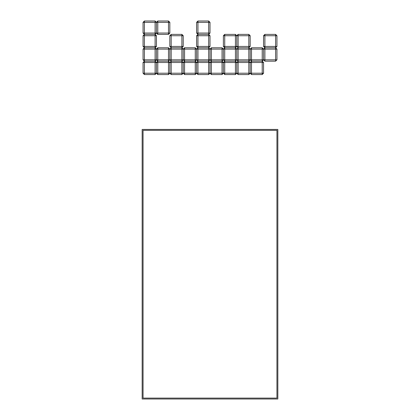 <?xml version="1.0" encoding="UTF-8"?>
<svg xmlns="http://www.w3.org/2000/svg" width="420" height="420" viewBox="0 0 420 420"><rect width="100%" height="100%" fill="white"/><g stroke="black" fill="none" stroke-linecap="round" stroke-linejoin="round"><path stroke-width="0.32" stroke-dasharray="2.1 1.58" d="M144.396 61.168L143.057 62.507L144.396 62.507L144.396 61.168L155.106 61.168L155.106 62.507L156.445 62.507L155.106 61.168L156.445 59.829L157.784 61.168L156.445 62.507L156.445 73.217L155.106 73.217L155.106 74.555L156.445 73.217L157.784 74.555L157.784 73.217L156.445 73.217L156.445 62.507L157.784 62.507L157.784 61.168L168.494 61.168L168.494 62.507L169.832 62.507L168.494 61.168L169.832 59.829L168.494 59.829L168.494 61.168L157.784 61.168L157.784 59.829L156.445 59.829L156.445 49.114L157.784 49.114L157.784 47.775L156.445 49.114L155.106 47.775L156.445 46.436L155.106 46.436L155.106 47.775L144.396 47.775L144.396 46.436L143.057 46.436L144.396 47.775L143.057 49.114L144.396 49.114L144.396 47.775L155.106 47.775L155.106 49.114L156.445 49.114L156.445 59.829L155.106 59.829L155.106 61.168L144.396 61.168L144.396 59.829L143.057 59.829L144.396 61.168M143.057 73.217L144.396 74.555L144.396 73.217L143.057 73.217L143.057 62.507M144.396 62.507L144.396 73.217L155.106 73.217L155.106 62.507L144.396 62.507M155.106 74.555L144.396 74.555M157.784 62.507L157.784 73.217L168.494 73.217L168.494 74.555L169.832 73.217L168.494 73.217L168.494 62.507L157.784 62.507M168.494 74.555L157.784 74.555M169.832 62.507L169.832 73.217L171.171 74.555L171.171 73.217L169.832 73.217L169.832 62.507L171.171 62.507L171.171 61.168L169.832 62.507M171.171 62.507L171.171 73.217L181.886 73.217L181.886 74.555L183.225 73.217L181.886 73.217L181.886 62.507L183.225 62.507L181.886 61.168L181.886 62.507L171.171 62.507M181.886 74.555L171.171 74.555M183.225 62.507L183.225 73.217L184.564 74.555L184.564 73.217L183.225 73.217L183.225 62.507L184.564 62.507L184.564 61.168L183.225 62.507M171.171 61.168L181.886 61.168L183.225 59.829L181.886 59.829L181.886 61.168L171.171 61.168L171.171 59.829L169.832 59.829L171.171 61.168M157.784 49.114L157.784 59.829L168.494 59.829L168.494 49.114L169.832 49.114L168.494 47.775L168.494 49.114L157.784 49.114M169.832 49.114L169.832 59.829L169.832 49.114L171.171 49.114L171.171 47.775L169.832 49.114M157.784 47.775L168.494 47.775M184.564 62.507L184.564 73.217L195.274 73.217L195.274 74.555L196.613 73.217L195.274 73.217L195.274 62.507L196.613 62.507L195.274 61.168L195.274 62.507L184.564 62.507M195.274 74.555L184.564 74.555M196.613 62.507L196.613 73.217L197.951 74.555L197.951 73.217L196.613 73.217L196.613 62.507L197.951 62.507L197.951 61.168L196.613 62.507M184.564 61.168L195.274 61.168L196.613 59.829L195.274 59.829L195.274 61.168L184.564 61.168L184.564 59.829L183.225 59.829L184.564 61.168M171.171 49.114L171.171 59.829L181.886 59.829L181.886 49.114L183.225 49.114L181.886 47.775L181.886 49.114L171.171 49.114M183.225 49.114L183.225 59.829L183.225 49.114L184.564 49.114L184.564 47.775L183.225 49.114M171.171 47.775L181.886 47.775L183.225 46.436L181.886 46.436L181.886 47.775L171.171 47.775L171.171 46.436L169.832 46.436L171.171 47.775M184.564 49.114L184.564 59.829L195.274 59.829L195.274 49.114L196.613 49.114L195.274 47.775L195.274 49.114L184.564 49.114M196.613 49.114L196.613 59.829L197.951 61.168L208.661 61.168L208.661 62.507L210 62.507L208.661 61.168L210 59.829L208.661 59.829L208.661 61.168L197.951 61.168L197.951 59.829L196.613 59.829L196.613 49.114L197.951 49.114L197.951 47.775L196.613 49.114M184.564 47.775L195.274 47.775M171.171 34.388L169.832 35.726L171.171 35.726L171.171 34.388L181.886 34.388L181.886 35.726L183.225 35.726L181.886 34.388M171.171 35.726L171.171 46.436L181.886 46.436L181.886 35.726L171.171 35.726M169.832 46.436L169.832 35.726M183.225 35.726L183.225 46.436M197.951 62.507L197.951 73.217L208.661 73.217L208.661 74.555L210 73.217L208.661 73.217L208.661 62.507L197.951 62.507M208.661 74.555L197.951 74.555M210 62.507L210 73.217L211.339 74.555L211.339 73.217L210 73.217L210 62.507L211.339 62.507L211.339 61.168L210 62.507M197.951 49.114L197.951 59.829L208.661 59.829L208.661 49.114L210 49.114L208.661 47.775L208.661 49.114L197.951 49.114M210 49.114L210 59.829L211.339 61.168L222.049 61.168L222.049 62.507L223.388 62.507L222.049 61.168L223.388 59.829L224.726 61.168L223.388 62.507L223.388 73.217L222.049 73.217L222.049 74.555L223.388 73.217L224.726 74.555L224.726 73.217L223.388 73.217L223.388 62.507L224.726 62.507L224.726 61.168L235.436 61.168L235.436 62.507L236.775 62.507L235.436 61.168L236.775 59.829L235.436 59.829L235.436 61.168L224.726 61.168L224.726 59.829L223.388 59.829L223.388 49.114L224.726 49.114L224.726 47.775L223.388 49.114L222.049 47.775L222.049 49.114L223.388 49.114L223.388 59.829L222.049 59.829L222.049 61.168L211.339 61.168L211.339 59.829L210 59.829L210 49.114L211.339 49.114L211.339 47.775L210 49.114M197.951 47.775L208.661 47.775L210 46.436L208.661 46.436L208.661 47.775L197.951 47.775L197.951 46.436L196.613 46.436L197.951 47.775M197.951 34.388L196.613 35.726L197.951 35.726L197.951 34.388L208.661 34.388L208.661 35.726L210 35.726L208.661 34.388L210 33.049L208.661 33.049L208.661 34.388L197.951 34.388L197.951 33.049L196.613 33.049L197.951 34.388M197.951 35.726L197.951 46.436L208.661 46.436L208.661 35.726L197.951 35.726M196.613 46.436L196.613 35.726M210 35.726L210 46.436M197.951 21L196.613 22.339L197.951 22.339L197.951 21L208.661 21L208.661 22.339L210 22.339L208.661 21M197.951 22.339L197.951 33.049L208.661 33.049L208.661 22.339L197.951 22.339M196.613 33.049L196.613 22.339M210 22.339L210 33.049M275.604 49.114L276.943 49.114L275.604 47.775L275.604 49.114L264.894 49.114L264.894 47.775L263.555 49.114L264.894 49.114L264.894 59.829L263.555 59.829L264.894 61.168L264.894 59.829L275.604 59.829L275.604 61.168L276.943 59.829L275.604 59.829L275.604 49.114M276.943 49.114L276.943 59.829M264.894 47.775L275.604 47.775L276.943 46.436L275.604 46.436L275.604 47.775L264.894 47.775L264.894 46.436L263.555 46.436L264.894 47.775M275.604 61.168L264.894 61.168M263.555 59.829L263.555 49.114L262.216 47.775L262.216 49.114L263.555 49.114L263.555 59.829L262.216 59.829L262.216 62.507L263.555 62.507L262.216 61.168L263.555 59.829M262.216 73.217L262.216 74.555L263.555 73.217L262.216 73.217L262.216 62.507L251.507 62.507L251.507 61.168L250.168 62.507L251.507 62.507L251.507 73.217L250.168 73.217L251.507 74.555L251.507 73.217L262.216 73.217M263.555 62.507L263.555 73.217M251.507 61.168L262.216 61.168L251.507 61.168L251.507 59.829L250.168 59.829L251.507 61.168M262.216 74.555L251.507 74.555M250.168 73.217L250.168 62.507L248.829 61.168L248.829 62.507L250.168 62.507L250.168 73.217L248.829 73.217L248.829 74.555L250.168 73.217M262.216 59.829L262.216 49.114L251.507 49.114L251.507 47.775L250.168 49.114L251.507 49.114L251.507 59.829L262.216 59.829M251.507 47.775L262.216 47.775M250.168 59.829L250.168 49.114L248.829 47.775L250.168 46.436L248.829 46.436L248.829 47.775L238.114 47.775L238.114 46.436L236.775 46.436L238.114 47.775L236.775 49.114L235.436 47.775L235.436 49.114L236.775 49.114L236.775 59.829L238.114 61.168L236.775 62.507L236.775 73.217L235.436 73.217L235.436 74.555L236.775 73.217L238.114 74.555L238.114 73.217L236.775 73.217L236.775 62.507L238.114 62.507L238.114 61.168L248.829 61.168L250.168 59.829L248.829 59.829L248.829 61.168L238.114 61.168L238.114 59.829L236.775 59.829L236.775 49.114L238.114 49.114L238.114 47.775L248.829 47.775L248.829 49.114L250.168 49.114L250.168 59.829M275.604 35.726L276.943 35.726L275.604 34.388L275.604 35.726L264.894 35.726L264.894 34.388L263.555 35.726L264.894 35.726L264.894 46.436L275.604 46.436L275.604 35.726M276.943 35.726L276.943 46.436M264.894 34.388L275.604 34.388M263.555 46.436L263.555 35.726M211.339 62.507L211.339 73.217L222.049 73.217L222.049 62.507L211.339 62.507M222.049 74.555L211.339 74.555M224.726 62.507L224.726 73.217L235.436 73.217L235.436 62.507L224.726 62.507M235.436 74.555L224.726 74.555M224.726 49.114L224.726 59.829L235.436 59.829L235.436 49.114L224.726 49.114M224.726 47.775L235.436 47.775L236.775 46.436L236.775 35.726L238.114 35.726L238.114 34.388L236.775 35.726L235.436 34.388L235.436 35.726L236.775 35.726L236.775 46.436L235.436 46.436L235.436 47.775L224.726 47.775L224.726 46.436L223.388 46.436L224.726 47.775M211.339 49.114L211.339 59.829L222.049 59.829L222.049 49.114L211.339 49.114M211.339 47.775L222.049 47.775M248.829 73.217L248.829 62.507L238.114 62.507L238.114 73.217L248.829 73.217M248.829 74.555L238.114 74.555M248.829 35.726L250.168 35.726L248.829 34.388L248.829 35.726L238.114 35.726L238.114 46.436L248.829 46.436L248.829 35.726M250.168 35.726L250.168 46.436M238.114 34.388L248.829 34.388M235.436 46.436L235.436 35.726L224.726 35.726L224.726 34.388L223.388 35.726L224.726 35.726L224.726 46.436L235.436 46.436M224.726 34.388L235.436 34.388M223.388 46.436L223.388 35.726M248.829 59.829L248.829 49.114L238.114 49.114L238.114 59.829L248.829 59.829M157.784 21L156.445 22.339L157.784 22.339L157.784 21L168.494 21L168.494 22.339L169.832 22.339L168.494 21M156.445 33.049L157.784 34.388L157.784 33.049L156.445 33.049L156.445 22.339L155.106 21L155.106 22.339L156.445 22.339L156.445 33.049L155.106 33.049L155.106 34.388L156.445 33.049M157.784 22.339L157.784 33.049L168.494 33.049L168.494 34.388L169.832 33.049L168.494 33.049L168.494 22.339L157.784 22.339M168.494 34.388L157.784 34.388M169.832 22.339L169.832 33.049M144.396 21L143.057 22.339L144.396 22.339L144.396 21L155.106 21M143.057 33.049L144.396 34.388L144.396 33.049L143.057 33.049L143.057 22.339M144.396 22.339L144.396 33.049L155.106 33.049L155.106 22.339L144.396 22.339M155.106 34.388L144.396 34.388L143.057 35.726L144.396 35.726L144.396 34.388L155.106 34.388L155.106 35.726L156.445 35.726L155.106 34.388M144.396 35.726L144.396 46.436L155.106 46.436L155.106 35.726L144.396 35.726M143.057 46.436L143.057 35.726M156.445 35.726L156.445 46.436M144.396 49.114L144.396 59.829L155.106 59.829L155.106 49.114L144.396 49.114M143.057 59.829L143.057 49.114M276.943 130.337L276.943 398.108L143.057 398.108L143.057 130.337L276.943 130.337M277.835 129.444L142.165 129.444L142.165 399L277.835 399L277.835 129.444"/><path stroke-width="0.63" d="M144.396 62.507L143.057 62.507L144.396 61.168L144.396 62.507L155.106 62.507L155.106 61.168L156.445 62.507L155.106 62.507L155.106 73.217L156.445 73.217L155.106 74.555L155.106 73.217L144.396 73.217L144.396 74.555L143.057 73.217L144.396 73.217L144.396 62.507M143.057 62.507L143.057 73.217M155.106 61.168L144.396 61.168L143.057 59.829L144.396 59.829L144.396 61.168L155.106 61.168L155.106 59.829L157.784 59.829L157.784 62.507L156.445 62.507L157.784 61.168L156.445 59.829L155.106 61.168M144.396 74.555L155.106 74.555M156.445 73.217L156.445 62.507L156.445 73.217L157.784 73.217L157.784 74.555L156.445 73.217M157.784 73.217L157.784 62.507L168.494 62.507L168.494 61.168L169.832 62.507L168.494 62.507L168.494 73.217L169.832 73.217L168.494 74.555L168.494 73.217L157.784 73.217M168.494 61.168L157.784 61.168L168.494 61.168L168.494 59.829L169.832 59.829L168.494 61.168M157.784 74.555L168.494 74.555M169.832 73.217L169.832 62.507L171.171 61.168L171.171 62.507L169.832 62.507L169.832 73.217L171.171 73.217L171.171 74.555L169.832 73.217M171.171 73.217L171.171 62.507L181.886 62.507L181.886 61.168L183.225 62.507L181.886 62.507L181.886 73.217L183.225 73.217L181.886 74.555L181.886 73.217L171.171 73.217M181.886 61.168L171.171 61.168L169.832 59.829L169.832 49.114L168.494 49.114L168.494 47.775L169.832 49.114L171.171 47.775L171.171 49.114L169.832 49.114L169.832 59.829L171.171 59.829L171.171 61.168L181.886 61.168L181.886 59.829L183.225 59.829L181.886 61.168M171.171 74.555L181.886 74.555M183.225 73.217L183.225 62.507L184.564 61.168L184.564 62.507L183.225 62.507L183.225 73.217L184.564 73.217L184.564 74.555L183.225 73.217M157.784 49.114L156.445 49.114L157.784 47.775L157.784 49.114L168.494 49.114L168.494 59.829L157.784 59.829L157.784 49.114M156.445 49.114L156.445 59.829L156.445 49.114L155.106 49.114L155.106 46.436L156.445 46.436L155.106 47.775L156.445 49.114M168.494 47.775L157.784 47.775M184.564 73.217L184.564 62.507L195.274 62.507L195.274 61.168L196.613 62.507L195.274 62.507L195.274 73.217L196.613 73.217L195.274 74.555L195.274 73.217L184.564 73.217M195.274 61.168L184.564 61.168L183.225 59.829L183.225 49.114L181.886 49.114L181.886 47.775L183.225 49.114L184.564 47.775L184.564 49.114L183.225 49.114L183.225 59.829L184.564 59.829L184.564 61.168L195.274 61.168L195.274 59.829L196.613 59.829L195.274 61.168M184.564 74.555L195.274 74.555M196.613 73.217L196.613 62.507L197.951 61.168L197.951 62.507L196.613 62.507L196.613 73.217L197.951 73.217L197.951 74.555L196.613 73.217M171.171 59.829L171.171 49.114L181.886 49.114L181.886 59.829L171.171 59.829M181.886 47.775L171.171 47.775L169.832 46.436L171.171 46.436L171.171 47.775L181.886 47.775L181.886 46.436L183.225 46.436L181.886 47.775M184.564 59.829L184.564 49.114L195.274 49.114L195.274 47.775L196.613 49.114L195.274 49.114L195.274 59.829L184.564 59.829M195.274 47.775L184.564 47.775M196.613 59.829L196.613 49.114L197.951 47.775L197.951 49.114L196.613 49.114L196.613 59.829L197.951 59.829L197.951 61.168L196.613 59.829M171.171 35.726L169.832 35.726L171.171 34.388L171.171 35.726L181.886 35.726L181.886 34.388L183.225 35.726L181.886 35.726L181.886 46.436L171.171 46.436L171.171 35.726M169.832 35.726L169.832 46.436M181.886 34.388L171.171 34.388M183.225 46.436L183.225 35.726M197.951 73.217L197.951 62.507L208.661 62.507L208.661 61.168L210 62.507L208.661 62.507L208.661 73.217L210 73.217L208.661 74.555L208.661 73.217L197.951 73.217M208.661 61.168L197.951 61.168L208.661 61.168L208.661 59.829L210 59.829L208.661 61.168M197.951 74.555L208.661 74.555M210 73.217L210 62.507L211.339 61.168L211.339 62.507L210 62.507L210 73.217L211.339 73.217L211.339 74.555L210 73.217M197.951 59.829L197.951 49.114L208.661 49.114L208.661 47.775L210 49.114L208.661 49.114L208.661 59.829L197.951 59.829M208.661 47.775L197.951 47.775L196.613 46.436L197.951 46.436L197.951 47.775L208.661 47.775L208.661 46.436L210 46.436L208.661 47.775M210 59.829L210 49.114L211.339 47.775L211.339 49.114L210 49.114L210 59.829L211.339 59.829L211.339 61.168L210 59.829M197.951 35.726L196.613 35.726L197.951 34.388L197.951 35.726L208.661 35.726L208.661 34.388L210 35.726L208.661 35.726L208.661 46.436L197.951 46.436L197.951 35.726M196.613 35.726L196.613 46.436M208.661 34.388L197.951 34.388L196.613 33.049L197.951 33.049L197.951 34.388L208.661 34.388L208.661 33.049L210 33.049L208.661 34.388M210 46.436L210 35.726M197.951 22.339L196.613 22.339L197.951 21L197.951 22.339L208.661 22.339L208.661 21L210 22.339L208.661 22.339L208.661 33.049L197.951 33.049L197.951 22.339M196.613 22.339L196.613 33.049M208.661 21L197.951 21M210 33.049L210 22.339M275.604 47.775L276.943 49.114L275.604 49.114L275.604 47.775L264.894 47.775L264.894 49.114L263.555 49.114L264.894 47.775L263.555 46.436L264.894 46.436L264.894 47.775L275.604 47.775L275.604 46.436L276.943 46.436L275.604 47.775M276.943 59.829L275.604 61.168L275.604 59.829L276.943 59.829L276.943 49.114M275.604 49.114L275.604 59.829L264.894 59.829L264.894 61.168L263.555 59.829L264.894 59.829L264.894 49.114L275.604 49.114M264.894 61.168L275.604 61.168M263.555 49.114L263.555 59.829L262.216 61.168L263.555 62.507L262.216 62.507L262.216 61.168L251.507 61.168L251.507 62.507L250.168 62.507L251.507 61.168L250.168 59.829L251.507 59.829L251.507 61.168L262.216 61.168L262.216 59.829L263.555 59.829L263.555 49.114L262.216 49.114L262.216 47.775L263.555 49.114M263.555 73.217L262.216 74.555L262.216 73.217L263.555 73.217L263.555 62.507M262.216 62.507L262.216 73.217L251.507 73.217L251.507 74.555L250.168 73.217L251.507 73.217L251.507 62.507L262.216 62.507M251.507 74.555L262.216 74.555M250.168 62.507L250.168 73.217L248.829 74.555L248.829 73.217L250.168 73.217L250.168 62.507L248.829 62.507L248.829 61.168L250.168 62.507M262.216 49.114L262.216 59.829L251.507 59.829L251.507 49.114L250.168 49.114L251.507 47.775L251.507 49.114L262.216 49.114M250.168 49.114L250.168 59.829L248.829 61.168L238.114 61.168L238.114 62.507L235.436 62.507L235.436 61.168L236.775 62.507L238.114 61.168L236.775 59.829L235.436 61.168L224.726 61.168L224.726 62.507L222.049 62.507L222.049 61.168L223.388 62.507L224.726 61.168L223.388 59.829L224.726 59.829L224.726 61.168L235.436 61.168L235.436 59.829L236.775 59.829L236.775 49.114L235.436 49.114L235.436 47.775L236.775 49.114L238.114 47.775L236.775 46.436L238.114 46.436L238.114 47.775L248.829 47.775L248.829 46.436L250.168 46.436L248.829 47.775L250.168 49.114L248.829 49.114L248.829 47.775L238.114 47.775L238.114 49.114L236.775 49.114L236.775 59.829L238.114 59.829L238.114 61.168L248.829 61.168L248.829 59.829L250.168 59.829L250.168 49.114M262.216 47.775L251.507 47.775M275.604 34.388L276.943 35.726L275.604 35.726L275.604 34.388L264.894 34.388L264.894 35.726L263.555 35.726L264.894 34.388M275.604 35.726L275.604 46.436L264.894 46.436L264.894 35.726L275.604 35.726M276.943 46.436L276.943 35.726M263.555 35.726L263.555 46.436M211.339 73.217L211.339 62.507L222.049 62.507L222.049 73.217L223.388 73.217L222.049 74.555L222.049 73.217L211.339 73.217M222.049 61.168L211.339 61.168L222.049 61.168L222.049 59.829L223.388 59.829L222.049 61.168M211.339 74.555L222.049 74.555M223.388 73.217L223.388 62.507L223.388 73.217L224.726 73.217L224.726 74.555L223.388 73.217M224.726 73.217L224.726 62.507L235.436 62.507L235.436 73.217L236.775 73.217L235.436 74.555L235.436 73.217L224.726 73.217M224.726 74.555L235.436 74.555M236.775 73.217L236.775 62.507L236.775 73.217L238.114 73.217L238.114 74.555L236.775 73.217M224.726 49.114L223.388 49.114L224.726 47.775L224.726 49.114L235.436 49.114L235.436 59.829L224.726 59.829L224.726 49.114M223.388 49.114L223.388 59.829L223.388 49.114L222.049 49.114L222.049 47.775L223.388 49.114M235.436 47.775L224.726 47.775L223.388 46.436L224.726 46.436L224.726 47.775L235.436 47.775L235.436 46.436L236.775 46.436L235.436 47.775M211.339 59.829L211.339 49.114L222.049 49.114L222.049 59.829L211.339 59.829M222.049 47.775L211.339 47.775M248.829 62.507L248.829 73.217L238.114 73.217L238.114 62.507L248.829 62.507M238.114 74.555L248.829 74.555M248.829 34.388L250.168 35.726L248.829 35.726L248.829 34.388L238.114 34.388L238.114 35.726L236.775 35.726L238.114 34.388M248.829 35.726L248.829 46.436L238.114 46.436L238.114 35.726L248.829 35.726M250.168 46.436L250.168 35.726M236.775 35.726L236.775 46.436L236.775 35.726L235.436 35.726L235.436 34.388L236.775 35.726M235.436 35.726L235.436 46.436L224.726 46.436L224.726 35.726L223.388 35.726L224.726 34.388L224.726 35.726L235.436 35.726M223.388 35.726L223.388 46.436M235.436 34.388L224.726 34.388M248.829 49.114L248.829 59.829L238.114 59.829L238.114 49.114L248.829 49.114M157.784 22.339L156.445 22.339L157.784 21L157.784 22.339L168.494 22.339L168.494 21L169.832 22.339L168.494 22.339L168.494 33.049L169.832 33.049L168.494 34.388L168.494 33.049L157.784 33.049L157.784 34.388L156.445 33.049L157.784 33.049L157.784 22.339M156.445 22.339L156.445 33.049L155.106 34.388L155.106 33.049L156.445 33.049L156.445 22.339L155.106 22.339L155.106 21L156.445 22.339M168.494 21L157.784 21M157.784 34.388L168.494 34.388M169.832 33.049L169.832 22.339M144.396 22.339L143.057 22.339L144.396 21L144.396 22.339L155.106 22.339L155.106 33.049L144.396 33.049L144.396 34.388L143.057 33.049L144.396 33.049L144.396 22.339M143.057 22.339L143.057 33.049M155.106 21L144.396 21M144.396 34.388L155.106 34.388L156.445 35.726L155.106 35.726L155.106 34.388L144.396 34.388L144.396 35.726L143.057 35.726L144.396 34.388M144.396 46.436L144.396 47.775L143.057 46.436L144.396 46.436L144.396 35.726L155.106 35.726L155.106 46.436L144.396 46.436M143.057 35.726L143.057 46.436M144.396 47.775L155.106 47.775L144.396 47.775L144.396 49.114L143.057 49.114L144.396 47.775M156.445 46.436L156.445 35.726M144.396 59.829L144.396 49.114L155.106 49.114L155.106 59.829L144.396 59.829M143.057 49.114L143.057 59.829M276.943 398.108L276.943 130.337L143.057 130.337L143.057 398.108L276.943 398.108M142.165 129.444L277.835 129.444L277.835 399L142.165 399L142.165 129.444"/></g></svg>
